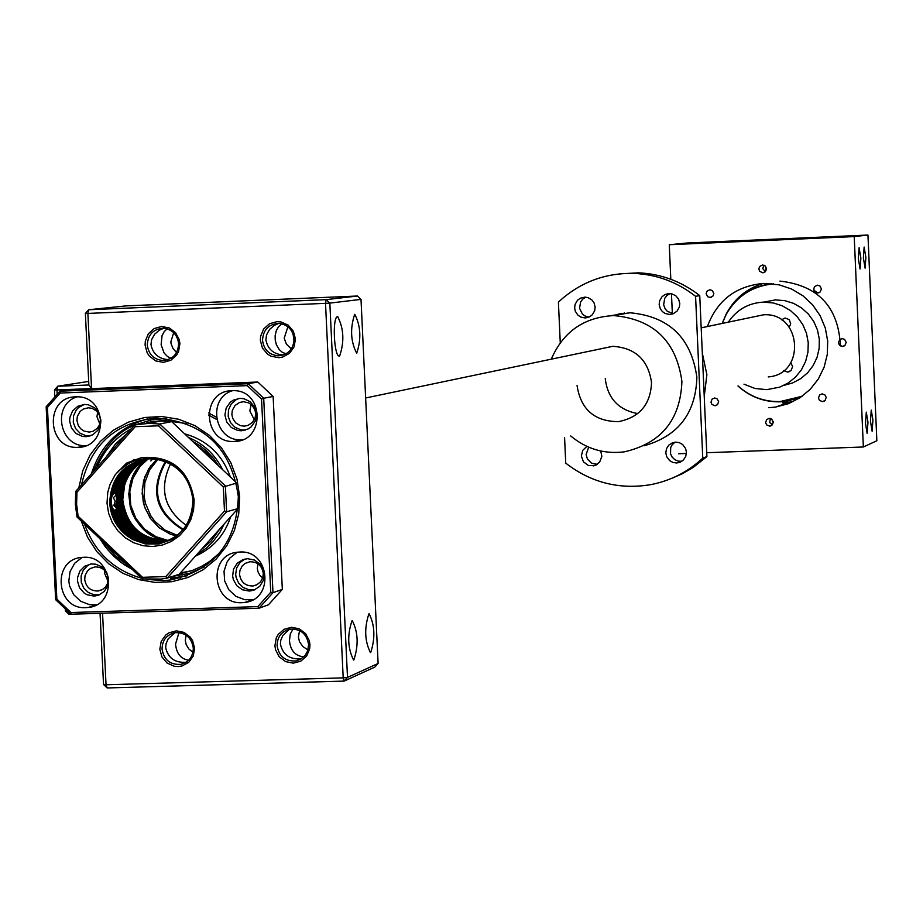 <?xml version="1.0" encoding="UTF-8"?>
<svg xmlns="http://www.w3.org/2000/svg" width="923" height="923" viewBox="0 0 923 923"><rect width="100%" height="100%" fill="white"/><g stroke="black" fill="none" stroke-linecap="round" stroke-linejoin="round"><path stroke-width="1.38" d="M813.878 290.226L817.824 292.96L813.878 290.226M707.41 326.5C717.113 300.425 735.758 286.072 763.333 283.442L779.185 284.838L791.669 289.049L802.998 295.833L812.655 304.878L820.201 315.781L825.3 328.034L827.7 341.095L827.296 354.351L824.112 367.204L818.297 379.076L810.117 389.425L799.953 397.767L788.254 403.743L775.562 407.078L768.801 407.712M709.81 289.73L712.337 290.549L713.825 293.526L713.064 295.937L710.156 297.494L707.653 296.698L706.141 293.722L706.891 291.299L709.81 289.73M714.621 397.998L716.986 398.701L718.613 401.54L717.54 404.609L714.967 405.751L711.968 404.482L710.975 402.197L712.071 399.117L714.621 397.998M822.151 393.856L825.15 395.113L826.166 397.375L825.104 400.455L822.485 401.632L819.474 400.374L818.47 398.09L819.555 395.009L822.151 393.856M842.157 338.637L844.58 339.364L846.195 342.295L844.972 345.398L842.491 346.425L839.422 345.11L838.453 342.745L839.711 339.641L842.157 338.637M817.409 285.184L819.959 286.003L821.447 288.991L820.097 292.037L817.743 292.972L815.217 292.164L813.705 289.176L814.467 286.741L817.409 285.184M772.413 424.753L769.667 422.549L770.405 418.5M771.813 419.215L773.266 422.78M865.474 423.299L866.293 412.131L867.978 422.238L867.147 433.406L865.474 423.299M870.458 421.188L871.254 410.124L872.916 420.15L872.108 431.214L870.458 421.188M863.374 257.805L864.147 247.052L865.866 257.425L865.093 268.178L863.374 257.805M858.332 258.555L859.117 247.722L860.871 258.175L860.074 269.008L858.332 258.555M769.274 418.373L771.616 419.065L773.278 421.857L772.263 424.915L769.609 426.138L766.632 424.892L765.617 422.642L766.644 419.573L769.274 418.373M762.513 264.97L765.121 265.847L766.552 268.824L765.179 271.835L762.64 272.758L759.687 271.293L758.833 268.916L759.606 266.516L762.513 264.97M854.225 236.588L863.351 446.986L876.85 440.756L867.955 235.042L687 243.003L669.267 244.722L854.225 236.588L867.955 235.042M863.351 446.986L706.741 452.72M686.4 453.458L678.613 453.747M672.348 313.543L671.459 293.745M670.813 279.265L669.267 244.722M765.329 271.708L762.698 268.501L764.048 265.224M765.605 266.32L766.009 270.843M728.339 322.127C736.646 309.828 748.172 303.159 762.94 302.133L773.255 302.94L782.231 305.79L790.4 310.52L797.38 316.912L802.837 324.665L806.517 333.399L808.248 342.733L807.948 352.205L805.629 361.389L801.406 369.835L795.476 377.161L788.127 383.022L779.681 387.152L766.794 389.656L755.014 388.491L743.984 384.164M783.685 370.608L787.55 372.061L791.023 370.573L792.626 366.604L790.815 362.704M789.223 327.111L790.711 323.869L789.257 319.67L785.173 318.008L781.4 319.82M783.881 385.387L792.661 382.93L800.726 378.649L807.694 372.73L813.244 365.45L817.132 357.143L819.186 348.179L819.289 338.972L817.455 329.949L813.751 321.504L808.363 314.051L801.533 307.913L793.572 303.379L784.838 300.644L774.801 299.86M725.605 315.228C733.658 299.306 746.165 288.714 763.148 283.453M768.986 284.007L771.34 283.626M800.576 397.351L786.627 401.24L780.327 401.817C764.14 402.174 750.007 396.878 737.95 385.964M722.155 323.419L726.297 313.912C736.519 296.352 751.668 286.268 771.755 283.661M802.122 396.279L780.05 401.574C764.025 401.92 750.018 396.705 738.054 385.929M722.248 323.396L726.32 314.132C736.958 295.96 752.718 285.876 773.624 283.869M779.958 281.1C818.32 285.438 838.465 307.036 840.426 345.917M793.111 401.643L782.577 402.982M800.229 397.582L797.98 398.367M637.758 413.596C618.491 409.974 607.646 398.321 605.246 378.649M600.688 348.802L612.78 346.321C635.359 347.809 648.281 359.912 651.534 382.63C650.6 404.378 639.627 417.369 618.595 421.626C594.631 421.569 580.786 409.535 577.048 385.549M588.978 317.12L584.905 315.943L582.355 314.005L579.552 308.282L580.602 301.936L582.782 299.087L585.805 297.16M595.15 307.105L594.712 310.647L592.358 314.72L589.555 316.843L585.032 317.962L580.648 317.004L577.856 315.089L575.341 311.316L574.637 307.97L575.087 304.394L577.498 300.275L580.371 298.164L584.974 297.114L588.239 297.702L592.012 300.067L594.008 302.779L595.15 307.105M673.478 313.647L667.398 311.374L665.195 308.917L663.637 304.798L664.71 298.36L666.948 295.475L670.052 293.56M679.79 303.563L679.34 307.117L676.974 311.213L673.052 313.82L669.567 314.443L665.171 313.485L662.368 311.559L660.326 308.824L659.16 304.428L659.622 300.829L662.056 296.698L664.964 294.575L668.414 293.595L671.817 293.826L675.821 295.775L678.647 299.237L679.79 303.563M597.216 464.407L591.539 463.184L587.409 459.031L586.128 454.474L588.689 447.17M600.735 451.001L601.854 456.354L599.569 462.285L594.297 465.711L588.378 465.48L583.428 461.846L581.363 456.031L582.725 450.366L586.878 446.374M681.809 461.304L678.174 461.119L674.817 459.666L672.163 457.127L670.536 453.828L670.686 447.551L672.117 444.805L674.932 442.186M686.424 452.178L685.743 456.389L683.447 459.954L679.916 462.285L676.628 462.977L672.936 462.446L669.648 460.623L666.648 456.608L665.806 452.928L666.51 448.659L668.875 445.059L672.498 442.763L675.809 442.129L679.455 442.717L682.674 444.563L685.604 448.543L686.424 452.178M570.691 435.944C586.336 448.982 604.196 454.278 624.248 451.855C661.191 443.375 680.413 419.907 681.912 381.441C676.328 341.198 653.599 319.243 613.714 315.585C584.04 317.177 563.226 331.692 551.296 359.128M643.966 445.832C678.117 436.187 695.746 413.366 696.877 377.369C691.408 337.887 669.094 316.347 629.947 312.77L610.957 315.643M619.46 314.581L624.606 313.001M702.311 353.082L706.88 374.646L704.237 396.498M613.334 315.585L621.352 313.359M564.588 437.767L565.741 463.138C590.916 482.591 619.102 489.778 650.3 484.725C670.294 480.918 687.785 472.057 702.772 458.143L706.914 456.573L692.769 467.742L682.374 473.741L671.367 478.495M560.261 342.698L558.403 302.098C579.748 282.38 604.946 272.816 633.997 273.404C656.853 274.454 677.378 282.103 695.573 296.318L699.749 295.625C681.647 281.48 661.237 273.877 638.508 272.827L633.997 273.404M619.495 273.877L638.508 272.827M706.914 456.573L699.749 295.625M702.772 458.143L695.573 296.318M763.286 314.824L763.483 314.812C801.625 311.893 806.367 374.265 768.224 376.919M294.056 341.291L293.053 333.849M307.994 649.907L303.009 646.677L299.514 641.808L298.383 636.997L299.583 630.594M192.976 652.296L188.961 649.077L186.192 644.646L185.304 640.458L186.088 635.162M368.888 613.83C364.193 628.125 364.7 641.047 370.423 652.584L370.711 652.503C375.384 638.07 374.853 625.159 369.119 613.772L368.888 613.83M176.558 352.528L173.051 348.617L171.067 343.633L170.859 341.833L173.686 332.684M291.287 348.998L286.338 344.025L284.226 338.199L287.872 326.777M354.813 314.328L354.651 314.362C350.002 328.565 350.671 341.498 356.636 353.163L356.751 353.14C361.412 339.087 360.766 326.154 354.813 314.328M301.533 658.699L301.198 658.757C289.88 659.737 282.957 654.88 280.407 644.196L280.777 640.239L282.842 635.405L289.384 629.244M186.134 662.241C175.001 663.014 168.182 658.168 165.667 647.681L166.059 643.689L168.194 638.831L174.897 632.67M352.009 620.683C347.163 635.197 347.683 648.315 353.567 660.014L353.867 659.933C358.689 645.269 358.159 632.163 352.263 620.614L352.009 620.683M278.054 355.816C268.962 354.755 263.782 349.563 262.524 340.264C263.182 329.73 268.662 324.111 278.931 323.408C287.849 324.631 292.903 329.823 294.114 338.96C293.491 349.321 288.138 354.94 278.054 355.816L283.315 354.986C273.531 354.259 267.716 349.194 265.893 339.779L266.516 334.945L269.574 329.373L274.373 325.323L278.769 323.396M168.159 359.647C158.514 358.816 152.78 353.763 150.968 344.51L151.58 339.722L154.626 334.207L159.402 330.169L163.763 328.242M337.68 316.589L337.518 316.624C332.015 317.327 334.103 357.951 339.537 356.013L339.652 355.99C344.475 341.706 343.817 328.576 337.68 316.589M178.993 632.555L175.555 644.035C176.42 653.507 180.781 658.918 188.638 660.257M293.122 628.921L290.307 633.928L289.464 640.574C290.399 650.542 295.187 655.965 303.829 656.853M281.803 323.823L278.573 326.673L276.289 330.676L275.135 335.707L275.227 340.091L276.392 344.729L279.3 349.667L282.288 352.274L286.026 353.832M167.121 328.83L164.156 331.68L162.067 335.614L161.121 344.729L164.086 352.967L167.594 356.636L170.997 358.309M193.311 648.073C193.069 656.772 188.869 662.206 180.7 664.375C170.086 664.929 163.867 659.807 162.033 649.019C162.298 640.181 166.613 634.724 174.955 632.659C185.419 632.29 191.546 637.435 193.311 648.073M308.617 644.577L307.647 650.957L305.328 655.168L300.54 659.299L296.075 660.914C285.288 661.583 278.954 656.461 277.073 645.535C277.338 636.732 281.63 631.263 289.96 629.128C300.586 628.667 306.805 633.813 308.617 644.577M178.624 343.714C178.024 353.994 172.751 359.601 162.794 360.512C153.726 359.474 148.557 354.305 147.288 345.006C147.922 334.576 153.299 328.98 163.44 328.219C172.336 329.396 177.401 334.564 178.624 343.714M295.452 338.949L294.091 346.84L289.51 353.313L282.634 357.074L278.746 357.686L271.05 356.209L267.612 354.201L262.455 348.133L260.344 340.391L260.586 336.364L263.632 329.003L269.504 323.754L277.027 321.654L280.961 321.942L288.172 325.127L293.341 331.195L295.452 338.949M179.916 343.702L178.554 351.571L176.651 355.055L170.824 360.282L163.359 362.358L155.71 360.893L149.422 356.163L147.184 352.851L145.084 345.144L145.326 341.129L148.338 333.803L154.153 328.576L161.617 326.488L169.267 327.942L175.566 332.672L179.281 339.733L179.916 343.702M194.615 648.188L193.265 655.988L188.73 662.356L181.923 666.014L178.081 666.568L174.193 666.244L167.051 663.002L161.94 656.934L159.841 649.238L161.19 641.439L165.702 635.082L168.897 632.855L176.351 630.847L183.977 632.393L190.276 637.158L192.515 640.481L194.615 648.188M309.966 644.692L309.713 648.696L306.667 655.999L300.794 661.156L293.272 663.152L285.588 661.606L279.254 656.818L275.539 649.734L274.904 645.754L276.265 637.92L278.192 634.459L284.053 629.301L291.576 627.282L299.26 628.828L305.605 633.616L309.332 640.712L309.966 644.692M100.445 419.48L99.522 424.845L97.365 428.272L93.015 431.306L89.116 432.091L84.005 431.041L80.716 428.791L78.305 425.584L76.897 420.392L77.382 416.285L80.036 411.543L83.232 409.074L88.4 407.781L92.242 408.393L96.696 411.139L99.615 415.558L100.445 419.48M97.619 412.143L96.973 416.746L99.811 424.049M255.659 413.492L255.175 417.588L252.533 422.33L248.114 425.388L244.168 426.172L240.245 425.595L235.688 422.861L232.7 418.384L231.858 414.415L232.354 410.274L235.053 405.497L239.542 402.463L243.545 401.724L248.633 402.855L251.898 405.116L254.829 409.558L255.659 413.492M251.206 404.493L249.798 410.827L254.298 419.792M263.297 573.483L262.893 577.279L260.621 581.767L256.732 584.87L253.167 585.967C245.356 586.093 240.799 582.194 239.519 574.268L239.934 570.426L242.264 565.903L245.114 563.411L249.845 561.761C257.563 561.738 262.051 565.649 263.297 573.483M257.978 563.815L257.321 568.372L257.909 571.579L259.767 575.191L262.686 577.983M108.222 578.583L107.426 583.601L105.534 586.866L102.741 589.347L98.103 591.008C90.419 591.066 85.954 587.178 84.697 579.356L85.112 575.514L87.431 571.002L90.281 568.533L94.988 566.907C102.591 566.953 106.999 570.841 108.222 578.583M104.83 570.587L104.634 573.425L108.049 581.363M378.107 663.487L347.498 677.401L329.846 303.102L325.519 303.344L343.194 677.863L106.041 684.762L107.172 687.958L344.152 681.093L374.853 667.087L378.107 663.487L361.008 299.387L357.42 296.018L126.105 305.882L88.666 309.747L85.377 313.474L88.873 384.983L57.768 386.218L88.7 381.418M357.42 296.018L326.154 299.64L329.846 303.102L361.008 299.387M65.279 609.33L65.36 610.841L68.983 614.291L100.053 613.299L103.538 684.497L107.172 687.958M57.157 393.971L56.961 389.944L54.492 389.921L54.803 396.452M54.492 389.921L57.768 386.218L56.961 389.944L91.55 388.571L87.881 313.428L325.519 303.344L326.154 299.64L88.666 309.747L87.881 313.428L85.377 313.474M344.152 681.093L347.498 677.401L343.194 677.863L344.152 681.093M103.538 684.497L106.041 684.762L102.545 613.195M68.117 611.857L68.983 614.291M65.36 610.841L67.125 610.98M91.55 388.571L88.873 384.983M81.478 484.898C90.696 444.828 115.283 422.584 155.26 418.188L157.002 418.142C204.295 422.065 231.408 448.22 238.33 496.62C236.623 542.862 213.836 570.679 169.982 580.059L163.14 580.602L146.803 579.39M78.813 487.898L82.701 470.903L89.993 455.166L100.353 441.402L113.333 430.222L128.366 422.134L144.773 417.484L161.813 416.515L178.75 419.261L194.799 425.595L209.256 435.264L221.451 447.805L230.842 462.688L237.003 479.222L239.657 496.666L238.734 513.938L234.35 530.575L226.689 545.851L216.109 559.119L203.06 569.803L188.107 577.44L171.909 581.709L155.168 582.425L138.6 579.575L122.909 573.275L108.776 563.815L96.811 551.585L87.512 537.128L81.282 521.068M141.542 578.236C113.633 570.149 94.642 552.127 84.558 524.172M242.172 602.673L244.849 602.431C274.766 599.419 269.735 549.727 239.749 552.035L237.938 552.173C207.433 554.227 211.69 604.923 242.172 602.673M237.246 552.254L229.781 558.127L227.035 562.061L224.024 571.222L224.647 580.925L228.8 589.728L235.873 596.327L244.814 599.719L253.017 599.685M85.989 607.646L88.366 607.449C118.144 604.773 113.333 555 83.508 557.307L81.905 557.411C51.607 559.246 55.726 609.872 85.989 607.646M82.216 557.377L74.775 563.168L70.067 571.475L68.821 581.063L69.571 585.886L73.667 594.677L80.682 601.277L89.554 604.68L96.407 604.842M78.12 447.32C109.018 447.424 107.403 395.529 76.54 396.844L75.64 396.855C44.281 396.89 46.773 449.582 78.017 447.332L78.12 447.32M234.442 441.436C265.628 441.54 264.174 389.483 233.023 390.671L232.019 390.694C200.314 390.729 202.748 443.709 234.327 441.448L234.442 441.436M232.504 390.683C206.44 398.471 214.667 441.99 241.791 439.786L242.414 439.763M249.141 591.055L254.067 590.085L259.744 586.324L263.297 580.452L264.093 573.541L263.39 570.091L259.917 564.034L254.31 559.984L247.595 558.703L242.991 559.58L237.211 563.249L233.531 569.099L232.642 576.044L233.323 579.517L236.761 585.655L242.391 589.751L249.141 591.055M255.163 589.612L249.072 589.797L243.245 587.536L238.676 583.163L236.08 577.348L235.665 574.187L236.657 567.933L239.945 562.603L244.987 559.015M93.846 596.073L98.565 595.15L104.218 591.458L107.795 585.632L108.614 578.733L106.526 572.075L101.922 566.895L95.657 564.172L91.158 563.976L84.754 566.203L79.92 571.037L77.578 577.556L77.497 581.075L79.54 587.789L84.143 593.028L87.143 594.77L93.846 596.073M99.511 594.77L94.146 594.793L88.354 592.52L83.82 588.124L81.282 582.286L81.109 575.94L83.335 570.068L87.627 565.58L90.339 564.091M86.035 436.683L92.669 434.86L97.873 430.268L100.619 423.772L100.884 420.207L99.13 413.308L94.677 407.816L88.389 404.805L84.455 404.436L77.774 406.293L72.571 410.954L69.86 417.496L69.629 421.084L71.475 428.007L76.032 433.464L82.401 436.383L86.035 436.683M90.039 435.991L86.093 435.771L80.128 433.279L75.605 428.549L73.286 422.365L73.552 415.777L76.367 409.881L78.593 407.516L84.235 404.447M241.48 430.776L248.183 428.953L251.068 426.945L255.198 421.234L256.513 414.231L254.76 407.297L250.283 401.77L243.949 398.724L239.922 398.355L233.173 400.213L230.277 402.243L226.17 408.024L224.912 415.085L226.758 422.042L231.35 427.534L237.776 430.476L241.48 430.776M245.622 430.037L241.111 429.876L235.1 427.372L230.542 422.619L228.2 416.411L228.477 409.8L231.315 403.87L236.23 399.636L239.23 398.39M270.751 592.231L257.805 606.607L70.967 612.537L56.868 599.119L47.431 407.458L60.18 393.048L247.249 385.629L261.544 399.082L270.751 592.231L272.977 592.704L263.701 398.251L261.544 399.082M70.967 612.537L70.898 614.199L258.982 608.245L257.805 606.607M282.323 589.382L268.431 604.807L258.982 608.245L272.977 592.704L282.323 589.382L273.139 396.452L263.701 398.251L248.252 383.714L247.249 385.629M273.139 396.452L257.805 382.018L248.252 383.714L59.926 391.19L60.18 393.048M257.805 382.018L70.875 389.448L59.926 391.19L46.15 406.766L47.431 407.458M46.15 406.766L55.657 599.696L56.868 599.119M55.657 599.696L70.898 614.199M77.001 396.844C51.526 404.62 59.407 447.413 85.989 445.659M208.667 412.973L216.294 417.242M114.117 552.219L117.809 555.715M179.547 573.841L192.192 570.541L201.179 566.595L209.579 561.472L219.616 552.946M180.343 572.952L191.672 570.726M230.346 476.972C222.27 454.52 207.029 440.144 184.623 433.822M188.465 437.444C203.752 443.836 215.151 454.601 222.674 469.738M186.827 423.611L163.948 420.392L149.872 422.03M131.331 428.791C115.271 437.525 103.734 450.505 96.73 467.73M153.795 421.292L152.191 421.673M127.42 433.187L115.352 444.09L105.88 457.439M195.388 556.154C212.786 548.389 224.554 535.259 230.681 516.765M224.116 524.091L220.02 532.167L212.901 541.824L206.464 548.043L196.645 554.746M166.002 461.823C150.461 489.813 156.241 512.334 183.331 529.375M148.418 458.846C136.673 463.877 128.758 472.588 124.674 484.967L122.759 499.747C126.739 526.422 141.796 540.001 167.951 540.463L156.01 536.725L144.542 529.144L135.854 518.357L130.778 505.389L129.797 491.498L133.027 478.033L140.134 466.3L148.199 458.927M152.664 539.724C134.135 533.067 123.774 519.718 121.571 499.678M113.287 493.355L115.41 493.747C118.825 476.072 128.562 464.569 144.646 459.216M144.946 459.169C128.332 464.927 118.629 477.006 115.802 495.409L113.414 497.693L115.19 501.524L113.794 505.573L116.379 507.823C121.317 527.148 133.027 538.605 151.522 542.205L149.745 542.182C132.566 538.478 121.363 527.633 116.136 509.669L116.379 507.823M115.41 493.747L115.802 495.409M154.476 543.797L156.183 542.343C132.877 539.147 119.644 525.464 116.471 501.293C116.956 480.387 126.589 466.323 145.349 459.123M145.649 459.077C127.074 466.357 117.544 480.387 117.071 501.154C121.063 527.944 136.2 541.57 162.46 542.043L166.209 541.547M166.878 541.293L163.256 541.813C137.008 541.351 121.894 527.725 117.902 500.947C118.34 480.375 127.732 466.403 146.065 459.031M146.365 458.996C128.216 466.45 118.929 480.375 118.502 500.797C122.494 527.564 137.596 541.178 163.833 541.651L167.155 541.19M167.548 541.028L164.629 541.42C138.415 540.947 123.313 527.345 119.321 500.589C119.725 480.375 128.874 466.496 146.78 458.962M147.08 458.939C129.358 466.53 120.302 480.364 119.921 500.451C123.913 527.183 139.004 540.786 165.217 541.259L167.824 540.913M168.205 540.751L166.002 541.028C139.811 540.555 124.72 526.964 120.74 500.243C121.098 480.364 130.016 466.577 147.495 458.904M147.795 458.881C130.501 466.623 121.686 480.364 121.34 500.093C125.32 526.802 140.4 540.393 166.59 540.855L168.482 540.636M156.183 542.343L161.963 542.182M168.863 540.463L167.375 540.636C141.207 540.163 126.139 526.583 122.159 499.897C122.471 480.352 131.158 466.68 148.211 458.858M144.23 459.273C128.343 464.35 118.513 475.553 114.752 492.87L114.152 492.974C117.959 475.541 127.893 464.327 143.93 459.331M116.136 509.669L113.898 510.327M113.967 510.627L115.537 510.811C120.913 528.083 131.874 538.582 148.395 542.309L148.107 542.539C131.401 538.882 120.336 528.348 114.925 510.927L115.537 510.811M115.237 474.745L110.137 484.137L107.749 492.409L107.01 503.185L108.579 513.119L112.26 522.476L117.856 530.783L125.078 537.636L133.593 542.701L142.95 545.701L152.699 546.497L162.344 545.043L171.401 541.409L179.42 535.778L185.984 528.429L190.784 519.73L193.565 510.119L194.176 500.081C188.95 469.726 171.447 455.547 141.669 457.543L126.566 463.115L115.237 474.745C126.001 462.008 139.592 456.816 155.999 459.158C177.631 463.738 189.93 477.329 192.895 499.943C191.972 524.714 179.777 539.344 156.322 543.809C129.947 543.324 114.752 529.629 110.737 502.712C111.418 480.421 122.009 466.046 142.523 459.585M142.823 459.527C122.494 466.069 111.995 480.421 111.337 502.562C115.352 529.467 130.547 543.162 156.91 543.635L163.763 542.355M142.119 459.677C121.351 466.011 110.61 480.421 109.906 502.92C110.725 516.292 116.425 527.252 126.982 535.813L132.716 539.551L145.442 543.97L158.802 544.028L171.424 539.713L177.066 536.032L186.25 526.145L191.903 513.742L193.484 500.058C188.557 470.038 171.286 455.858 141.669 457.543M155.999 459.158L148.845 458.823C123.947 462.411 110.898 477.133 109.699 502.966C110.656 516.534 116.425 527.483 126.982 535.813M148.395 542.309L148.545 542.966M149.457 543.209L149.745 542.182M151.522 542.205L152.549 543.809M142.234 578.906L161.179 579.067L167.225 578.086L226.62 511.746L225.385 485.948L159.76 423.98L148.684 423.357L134.746 424.949L75.744 491.348L75.34 504.212L77.001 517.007L142.234 578.906L142.534 577.325L78.109 516.211L76.609 504.27L76.932 492.271L135.208 426.703L158.525 425.815L223.32 486.998L224.474 511.054L165.828 576.552L142.534 577.325M75.744 491.348L76.932 492.271M78.109 516.211L77.001 517.007M224.474 511.054L226.62 511.746L237.984 508.596L179.108 574.337L167.225 578.086L165.828 576.552M236.565 483.087L223.32 486.998M236.507 482.787L171.713 421.638L159.76 423.98L158.525 425.815M134.746 424.949L135.208 426.703M150.818 543.462C130.789 540.74 118.144 529.064 112.86 508.446L113.841 510.073C119.229 528.671 130.881 539.655 148.811 543.012L150.818 543.462M134.077 459.516L118.732 470.857M237.984 508.596L238.296 505.389M171.713 421.638L160.74 421.015L146.93 422.596M143.527 459.4C126.889 464.465 116.771 476.049 113.171 494.117L112.352 495.997C115.444 476.949 125.736 464.765 143.227 459.446M114.925 510.927L114.037 510.904M113.333 493.078L114.152 492.974M137.527 462.261L136.316 463.242M135.173 464.246L133.143 466.207M131.181 468.365L127.582 473.257M124.063 479.983C116.725 500.635 121.236 518.518 137.573 533.609M143.769 537.774L149.168 540.324M151.868 541.27L154.533 542.009M133.789 464.546L131.758 466.496M129.797 468.653L126.186 473.545M122.667 480.248C115.294 500.981 119.805 518.911 136.223 534.036M142.407 538.19L147.807 540.728M150.507 541.663L155.445 542.897M128.401 468.953L124.801 473.834M121.271 480.525C113.852 501.316 118.386 519.291 134.862 534.452M141.046 538.594L146.445 541.132M151.903 542.839L154.833 543.439M119.875 480.802C112.41 501.662 116.956 519.684 133.5 534.879M152.433 543.647L153.356 543.82M115.006 503.231L115.537 507.223M165.448 461.604C149.411 489.963 155.249 512.703 182.95 529.837M177.285 535.317L164.952 530.044L154.718 521.183L150.703 515.657L145.361 503.081L144.161 496.332L144.842 482.706L149.549 470.015L157.821 459.446M150.818 460.969L152.86 458.708M156.668 459.262L148.718 468.734L143.607 480.618L142.13 493.574L144.392 506.462L150.207 518.172L159.079 527.668L170.224 534.129L176.362 536.032M177.297 577.74L180.32 578.063M208.529 415.05L216.651 419.48M135.508 424.788L151.603 419.85L166.682 418.592M204.295 566.953L189.757 573.252L172.289 576.483M187.484 575.767L170.582 578.236L177.389 577.717M200.868 550.039L211.125 541.109L219.882 528.81M218.705 465.988L213.882 458.835L206.487 450.839L200.533 446.051L192.422 441.182M196.784 445.301L206.59 452.824L214.724 462.227M213.421 536.032L207.86 542.239M91.481 473.637C100.676 445.082 119.413 426.818 147.715 418.857M132.335 569.503L124.086 564.564L114.071 556.477L107.449 549.404L99.984 538.813M128.147 565.522L115.329 555.831L103.791 542.424M93.592 471.261C103.422 447.424 117.048 432.091 134.481 425.249M146.584 459.631C114.694 480.791 129.37 537.498 167.513 540.509M170.513 463.969C158.848 488.775 164.098 509.242 186.261 525.36C164.156 509.231 158.906 488.775 170.513 463.969M775.562 407.078L789.211 402.359M715.337 405.716L716.56 405.324M822.924 401.597L824.331 401.078M842.653 346.413L844.107 345.998M770.117 426.08L771.42 425.595M710.052 297.494L711.218 297.298M817.616 292.972L818.978 292.706M762.64 272.758L763.875 272.573M789.753 371.484L787.907 372.038M775.747 299.837L763.898 302.098M585.032 317.962L588.216 317.42M669.567 314.443L673.098 313.797M593.258 465.93L596.57 464.8M677.874 462.838L681.532 461.477M613.714 315.585L629.947 312.77M763.483 314.812L701.18 327.838M612.78 346.321L365.646 397.986M164.986 462.192C149.584 490.448 155.572 512.992 182.962 529.814M150.691 465.827L144.83 476.833L142.257 489.167L143.203 501.8L144.98 507.915L150.945 519.061L159.691 528.071L170.49 534.186L176.385 536.009M185.984 662.345L180.7 664.375M301.198 658.757L296.075 660.914M167.813 359.762L162.794 360.512M92.773 431.387L89.116 432.091M248.333 425.295L244.168 426.172M257.425 584.501L253.167 585.967M101.865 589.843L98.103 591.008M182.789 575.998L169.982 580.059M252.244 599.812L244.849 602.431M96.188 604.957L88.366 607.449M253.79 589.866L250.756 590.928M98.669 594.897L95.277 595.958M85.643 445.786L78.017 447.332M241.791 439.786L234.327 441.448M89.3 436.025L85.874 436.694M244.353 430.13L241.295 430.787M196.876 445.382L206.544 452.824L214.597 462.111M213.467 535.975L207.779 542.332M147.772 418.846C119.425 426.83 100.642 445.105 91.446 473.672M99.869 538.709L105.337 546.82L114.025 556.488L121.455 562.742L132.404 569.572M167.559 540.509L155.052 536.932L144.057 529.744L135.554 519.568L132.485 513.638L130.293 507.304L128.758 494.047L131.089 480.964L137.077 469.242M163.256 541.813L163.833 541.651M164.629 541.42L165.217 541.259M166.002 541.028L166.59 540.855M167.375 540.636L167.951 540.463M156.322 543.809L156.91 543.635M148.684 423.357L160.74 421.015"/></g></svg>
